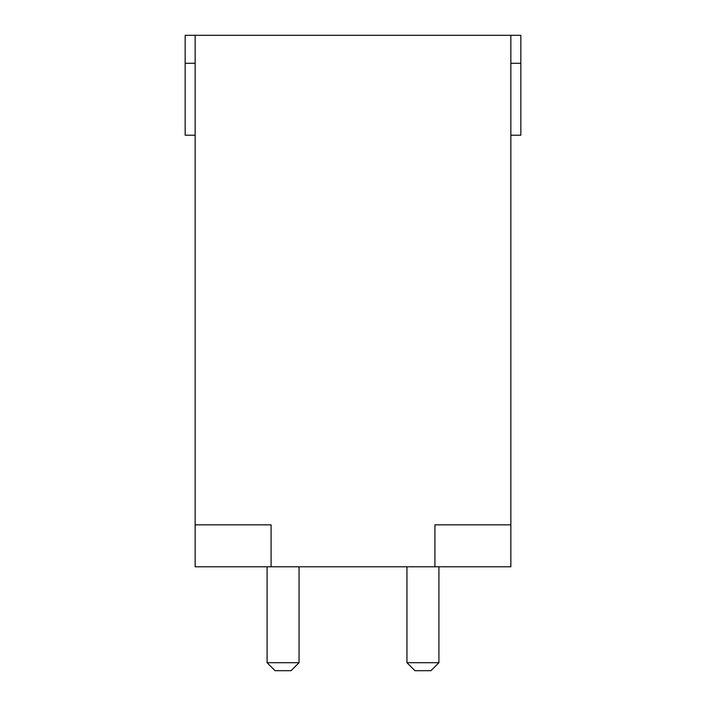 <?xml version="1.0" encoding="UTF-8"?>
<svg xmlns="http://www.w3.org/2000/svg" width="706" height="706" viewBox="0 0 706 706"><rect width="100%" height="100%" fill="white"/><g stroke="black" fill="none" stroke-linecap="round" stroke-linejoin="round"><path stroke-width="1.06" d="M195.147 135.208L185.157 135.208L185.157 35.3L520.843 35.3L520.843 63.275L510.853 63.275M248.733 35.3L223.634 35.3M457.267 35.3L482.366 35.3M510.853 35.3L510.853 524.84L434.922 524.84L434.922 566.794L271.078 566.794L271.078 524.84L195.147 524.84L195.147 35.3M271.078 566.794L195.147 566.794L195.147 524.84M434.922 566.794L510.853 566.794L510.853 524.84M299.053 662.705L267.08 662.705L275.075 670.7L291.057 670.7L299.053 662.705L299.053 566.794M267.08 662.705L267.08 566.794M195.147 63.275L185.157 63.275M406.947 662.705L438.92 662.705L430.925 670.7L414.943 670.7L406.947 662.705L406.947 566.794M438.92 662.705L438.92 566.794M510.853 135.208L520.843 135.208L520.843 63.275"/></g></svg>

